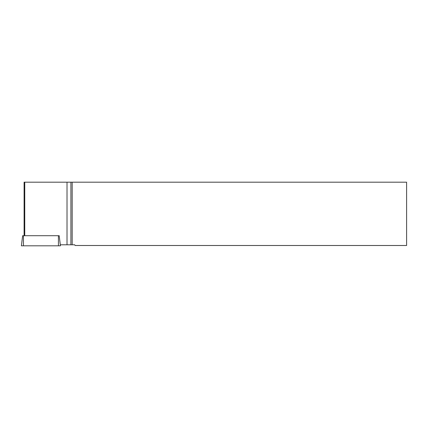 <?xml version="1.0" encoding="UTF-8"?>
<svg xmlns="http://www.w3.org/2000/svg" width="428" height="428" viewBox="0 0 428 428"><rect width="100%" height="100%" fill="white"/><g stroke="black" fill="none" stroke-linecap="round" stroke-linejoin="round"><path stroke-width="0.64" d="M22.738 235.71L59.187 235.71L60.423 245.811L21.4 245.811L22.641 235.71M59.037 235.71L24.096 235.71L24.096 182.189L72.182 182.189L72.182 244.795L74.723 244.795L75.109 245.495L406.6 245.495L406.6 182.189L72.182 182.189M72.182 244.795L67.019 244.795L67.019 182.189M60.3 244.795L67.019 244.795M70.909 182.189L70.909 244.795M24.749 235.71L24.749 182.189M42.115 245.811L21.651 245.811L42.115 245.811M23.433 235.71L23.454 245.811M58.438 245.811L58.417 235.71"/></g></svg>
